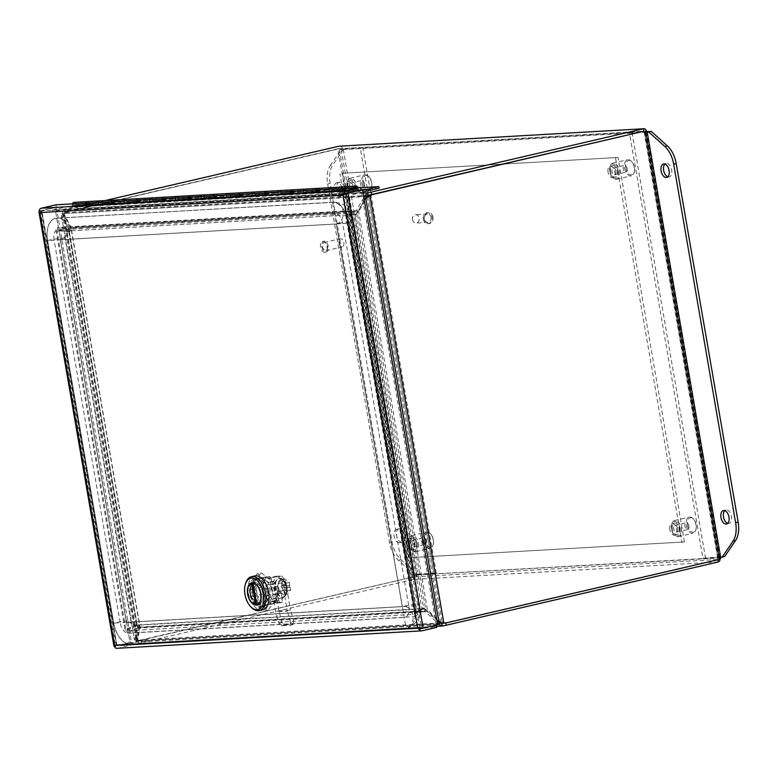 <?xml version="1.0" encoding="UTF-8"?>
<svg xmlns="http://www.w3.org/2000/svg" width="777" height="777" viewBox="0 0 777 777"><rect width="100%" height="100%" fill="white"/><g stroke="black" fill="none" stroke-linecap="round" stroke-linejoin="round"><path stroke-width="0.58" stroke-dasharray="3.88 2.91" d="M406.05 628.204L406.089 628.195A22.009 12.685 -103.1 0 0 407.333 628.02A22.009 12.685 -103.1 0 0 415.141 605.846L349.009 223.252A22.057 12.714 -103.1 0 0 332.449 202.331L56.634 218.143A22.057 12.714 -103.1 0 0 55.381 218.318A22.057 12.714 -103.1 0 0 47.562 240.54L113.646 623.144A22.057 12.714 -103.1 0 0 130.206 644.065L406.021 628.253A22.057 12.714 -103.1 0 0 407.274 628.078A22.057 12.714 -103.1 0 0 415.093 605.856A22.009 12.685 76.9 0 1 407.303 628.03A22.009 12.685 76.9 0 1 406.05 628.204L130.235 644.016A22.009 12.685 76.9 0 1 113.704 623.135L47.62 240.53A22.009 12.685 76.9 0 1 55.429 218.356A22.009 12.685 76.9 0 1 56.682 218.182L332.498 202.37A22.009 12.685 76.9 0 1 349.019 223.252L415.103 605.856A11.024 0.894 -9.8 0 0 419.551 604.351A11.024 0.894 -9.8 0 0 417.463 604.185A11.024 0.894 -9.8 0 0 402.282 606.594L126.466 622.406L60.373 239.802L336.198 223.99L402.282 606.594A11.024 8.965 -93.3 0 1 403.525 606.419A11.024 8.965 -93.3 0 1 413.034 616.142A11.024 8.965 -93.3 0 1 406.021 628.253M126.476 622.396L402.331 606.633L336.218 223.941L60.402 239.753L126.476 622.396L402.36 606.623L336.286 223.97L60.402 239.753L126.505 622.396L120.192 622.746L54.108 240.132L47.62 240.53A22.009 12.685 -103.1 0 1 55.468 218.347L55.429 218.356M332.449 202.331A11.024 8.965 -93.3 0 1 333.692 202.156A11.024 8.965 -93.3 0 1 343.211 211.878A11.024 8.965 -93.3 0 1 336.198 223.99A11.024 0.894 170.2 0 1 351.379 221.581A11.024 0.894 170.2 0 1 353.467 221.746A11.024 0.894 170.2 0 1 349.009 223.252L415.141 605.846L408.828 606.196A11.024 6.352 -103.1 0 1 404.293 617.394L128.477 633.206L130.235 644.016M130.206 644.065A11.024 8.965 86.7 0 0 137.218 631.954A11.024 8.965 86.7 0 0 127.7 622.231L408.828 606.196L342.744 223.591L349.058 223.242A22.009 12.685 -103.1 0 0 332.527 202.36L56.711 218.172A22.009 12.685 -103.1 0 0 55.468 218.347M113.704 623.135L47.659 240.52M126.505 622.445L128.477 633.206A11.024 6.352 -103.1 0 1 120.192 622.746L113.743 623.125A22.009 12.685 -103.1 0 0 130.264 644.007L406.089 628.195L402.36 606.623M336.256 223.98L342.744 223.591A11.024 6.352 -103.1 0 0 334.46 213.131L332.527 202.36M56.682 218.182L58.644 228.943L334.46 213.131L336.218 223.941M60.441 239.743L58.644 228.943A11.024 6.352 -103.1 0 0 54.108 240.132L60.383 239.792A11.024 8.965 86.7 0 0 67.395 227.69A11.024 8.965 86.7 0 0 57.877 217.968A11.024 8.965 86.7 0 0 56.634 218.143M365.928 197.756A12.393 7.158 95.3 0 1 365.53 198.485L358.178 211.004L354.244 214.52L344.823 213.52L57.372 230.002L69.464 230.866L70.435 230.788L71.222 227.457L64.899 215.715A12.393 7.158 95.3 0 1 64.093 213.83L64.2 212.713A12.393 1 170.2 0 1 67.094 211.966L339.287 148.689L644.036 131.206M137.422 637.81L135.111 638.276A12.393 4.293 78.5 0 1 134.674 639.753L136.985 639.277L137.626 640.287L136.169 640.374A12.393 10.082 86.7 0 0 138.219 640.51A12.393 10.082 86.7 0 0 139.607 640.306L413.257 576.952L141.074 640.229L413.257 576.952L414.801 575.417L413.257 576.952L413.685 579.428C415.724 578.758 416.763 577.272 416.802 574.951L411.791 577.029L337.82 148.776L343.259 149.203C342.443 146.999 340.977 145.998 338.859 146.222L339.287 148.689L341.258 149.67L339.277 148.698L67.094 211.975A12.393 10.082 86.7 0 0 63.899 213.452L63.675 214.85A12.393 4.293 78.5 0 1 64.627 216.385L71.329 228.933L139.87 625.776L137.422 637.81A12.393 4.293 78.5 0 1 136.985 639.277L137.626 640.287A12.393 10.082 86.7 0 0 139.675 640.423A12.393 10.082 86.7 0 0 141.064 640.229A12.393 1 -9.8 0 0 138.17 640.976L137.743 640.238A12.393 6.643 59.2 0 1 137.917 638.432L140.249 627.078L138.51 624.883L126.612 630.837L414.063 614.354L422.805 608.566L138.714 624.854L138.423 628.166L140.249 627.078L427.204 610.625L438.549 621.202A12.393 6.643 59.2 0 1 439.792 622.484M339.287 148.689L643.958 131.226L644.454 132.284L643.958 131.226L644.454 132.284L637.762 132.673M720.794 558.119L719.997 557.575L717.987 558.041L717.929 559.489L717.987 558.041L718.317 558.546L644.609 131.818M445.066 622.921A12.393 1 -9.8 0 0 445.745 622.765L717.929 559.489L445.745 622.756A12.393 10.082 -93.3 0 1 444.357 622.96M105.118 200.553L66.667 209.499L67.094 211.966L65.637 212.053A12.393 10.082 86.7 0 0 62.442 213.539L63.899 213.452L137.626 640.287M368.036 195.299L64.2 212.713L63.772 210.246A12.393 1 170.2 0 1 66.667 209.499M717.977 559.731L719.395 559.401M367.822 196.736L367.259 197.445L440.569 621.882L442.307 622.824L368.58 195.989M443.123 622.736L442.307 622.824M718.356 561.956L413.685 579.428L141.501 642.696A12.393 1 -9.8 0 0 138.597 643.443L137.743 640.238L135.917 641.326A12.393 6.643 59.2 0 1 136.092 639.52L138.423 628.166L425.388 611.713L436.723 622.29A12.393 6.643 59.2 0 1 437.315 622.872M136.975 639.656L63.675 214.85L61.364 215.326A12.393 4.293 78.5 0 1 62.315 216.861L64.627 216.385M337.82 148.776L65.637 212.053M439.015 622.309L440.569 621.882A12.393 9.509 74.6 0 1 438.82 620.532L427.476 609.955L422.552 608.041L414.413 613.48L345.474 214.335L354.671 215.054L358.683 211.635L366.025 199.106A12.393 9.509 74.6 0 1 367.259 197.445L365.705 197.873M363.082 193.084L63.772 210.246L62.043 213.646L366.501 196.494M646.377 131.196L646.454 131.818L647.086 131.391M363.859 197.611A12.393 7.158 95.3 0 1 363.481 198.29L356.138 210.82L358.178 211.004L71.222 227.457L69.172 227.263L62.859 215.53A12.393 7.158 95.3 0 1 62.043 213.646L363.646 196.358M57.372 230.002L57.479 227.496L69.571 228.36L69.464 230.866L70.435 230.788L69.998 228.535M353.554 212.082L69.571 228.36L69.172 227.263L356.138 210.82L353.768 212.063L354.244 214.52L353.448 214.588L353.554 212.082L344.93 211.014L57.479 227.496M364.258 199.903L356.08 214.976L353.856 215.103L356.08 214.976M422.552 608.041L423.96 607.973L425.922 610.382L427.476 609.955L358.683 211.635L357.129 212.063L425.922 610.382L436.936 620.648M427.204 610.625L425.388 611.713L422.688 611.101L422.319 608.614L427.204 610.625M437.519 624.038L135.917 641.326L138.597 643.443L442.434 626.029M436.451 626.408L138.597 643.443M637.732 132.673L341.258 149.67L343.259 149.203L416.802 574.951L719.997 557.575L720.192 558.925M135.111 638.276L137.393 626.204L68.852 229.361L62.315 216.861M139.753 626.447L137.442 626.922L136.577 624.446L138.083 624.349L139.753 626.447L70.95 228.127L70.202 231.361L57.022 230.876L125.961 630.021L138.083 624.349M70.95 228.127L68.638 228.593L137.442 626.922M61.364 215.326L134.499 640.083L61.364 215.326L62.442 213.539L136.169 640.374L134.674 639.753M719.997 557.575L646.454 131.818L644.454 132.284L717.987 558.041L416.802 574.951M138.889 627.369L138.423 628.166L138.52 627.476L127.545 633.1L414.986 616.617L414.063 614.354M138.86 627.36L422.494 611.198L421.561 608.935L137.587 625.213L138.52 627.476L422.494 611.198L414.986 616.617M68.687 231.459L136.286 624.659L137.179 624.698L69.24 231.42L68.677 231.391L70.202 231.361L68.687 231.459L68.638 228.593M344.823 213.52L344.93 211.014M423.96 607.973L421.785 608.381L353.856 215.103M414.413 613.48L416.346 613.286L423.718 608.187L355.788 214.899L345.474 214.335M416.346 613.286L347.397 214.141M126.612 630.837L127.545 633.1M57.022 230.876L56.129 230.837L125.068 629.982L136.577 624.446M68.677 231.391L56.129 230.837M125.068 629.982L125.961 630.021M431.07 217.414A4.186 3.409 -93.3 0 1 427.972 222.377A4.186 3.409 -93.3 0 1 424.397 218.968A4.186 3.409 -93.3 0 1 427.496 214.015A4.186 3.409 -93.3 0 1 431.07 217.414M412.48 219.648A4.186 3.409 86.7 0 0 416.054 223.057A4.186 3.409 86.7 0 0 419.143 218.104A4.186 3.409 86.7 0 0 415.569 214.695A4.186 3.409 86.7 0 0 412.48 219.648M433.012 217.123A5.517 4.487 -93.3 0 1 428.943 223.65A5.517 4.487 -93.3 0 1 424.242 219.163A5.517 4.487 -93.3 0 1 428.312 212.636A5.517 4.487 -93.3 0 1 433.012 217.123M423.348 219.211A5.517 4.487 86.7 0 0 428.049 223.698A5.517 4.487 86.7 0 0 432.119 217.171A5.517 4.487 86.7 0 0 427.418 212.694A5.517 4.487 86.7 0 0 423.348 219.211M356.75 186.004A8.265 4.769 76.9 0 1 353.817 194.337A8.265 4.769 76.9 0 1 349.99 192.745A8.265 4.769 76.9 0 1 347.134 186.558A8.265 4.769 76.9 0 1 347.338 181.332A8.265 4.769 76.9 0 1 350.068 178.224A8.265 4.769 76.9 0 1 356.75 186.004M361.878 183.129A8.265 4.769 -103.1 0 0 368.56 190.909A8.265 4.769 -103.1 0 0 371.289 187.801A8.265 4.769 -103.1 0 0 371.493 182.576A8.265 4.769 -103.1 0 0 368.638 176.379A8.265 4.769 -103.1 0 0 364.811 174.796A8.265 4.769 -103.1 0 0 361.878 183.129M355.536 186.198A7.391 4.254 76.9 0 1 354.215 192.89A7.391 4.254 76.9 0 1 349.495 192.22A7.391 4.254 76.9 0 1 346.95 186.684A7.391 4.254 76.9 0 1 347.125 182.022A7.391 4.254 76.9 0 1 351.505 179.526A7.391 4.254 76.9 0 1 355.536 186.198M363.092 182.935A7.391 4.254 -103.1 0 0 367.123 189.598A7.391 4.254 -103.1 0 0 371.503 187.111A7.391 4.254 -103.1 0 0 371.678 182.44A7.391 4.254 -103.1 0 0 369.124 176.903A7.391 4.254 -103.1 0 0 364.413 176.243A7.391 4.254 -103.1 0 0 363.092 182.935M364.471 183.712A3.448 1.981 -103.1 0 0 361.693 180.478A3.448 1.981 -103.1 0 0 360.47 183.945A3.448 1.981 -103.1 0 0 363.257 187.189A3.448 1.981 -103.1 0 0 364.471 183.712M353.244 186.325A3.448 1.981 -103.1 0 0 350.456 183.09A3.448 1.981 -103.1 0 0 349.242 186.558A3.448 1.981 -103.1 0 0 352.02 189.792A3.448 1.981 -103.1 0 0 353.244 186.325M667.851 176.787A6.896 3.972 -103.1 0 0 668.803 176.923A6.896 3.972 -103.1 0 0 669.201 176.865A6.896 3.972 -103.1 0 0 671.581 169.59A6.896 3.972 -103.1 0 0 666.472 163.384A6.896 3.972 -103.1 0 0 666.074 163.442A6.896 3.972 -103.1 0 0 664.898 164.102M727.709 523.348A6.896 3.972 -103.1 0 0 728.671 523.484A6.896 3.972 -103.1 0 0 729.059 523.426A6.896 3.972 -103.1 0 0 731.439 516.151A6.896 3.972 -103.1 0 0 726.33 509.945A6.896 3.972 -103.1 0 0 725.941 510.003A6.896 3.972 -103.1 0 0 724.756 510.664M720.638 557.206L702.913 558.226L629.487 133.12L647.212 132.109M702.913 558.226L724.669 556.536M647.134 131.672L629.487 133.12M632.012 132.537L705.448 557.633M396.979 529.263A6.896 3.972 -103.1 0 0 396.581 529.322A6.896 3.972 -103.1 0 0 394.201 536.606A6.896 3.972 -103.1 0 0 399.31 542.802A6.896 3.972 -103.1 0 0 399.708 542.744A6.896 3.972 -103.1 0 0 402.088 535.47A6.896 3.972 -103.1 0 0 396.979 529.263M399.504 528.681A6.896 3.972 -103.1 0 0 399.106 528.739A6.896 3.972 -103.1 0 0 396.726 536.013A6.896 3.972 -103.1 0 0 401.845 542.22A6.896 3.972 -103.1 0 0 402.233 542.161A6.896 3.972 -103.1 0 0 404.613 534.887A6.896 3.972 -103.1 0 0 399.504 528.681M337.111 182.702A6.896 3.972 -103.1 0 0 336.723 182.76A6.896 3.972 -103.1 0 0 334.343 190.035A6.896 3.972 -103.1 0 0 339.452 196.241A6.896 3.972 -103.1 0 0 339.84 196.183A6.896 3.972 -103.1 0 0 342.22 188.908A6.896 3.972 -103.1 0 0 337.111 182.702M339.636 182.119A6.896 3.972 -103.1 0 0 339.248 182.177A6.896 3.972 -103.1 0 0 336.868 189.452A6.896 3.972 -103.1 0 0 341.977 195.658A6.896 3.972 -103.1 0 0 342.366 195.6A6.896 3.972 -103.1 0 0 344.755 188.325A6.896 3.972 -103.1 0 0 339.636 182.119M330.225 165.656L341.113 149.65L360.334 148.553L433.76 573.649L414.539 574.757L398.387 560.304A22.057 12.714 76.9 0 1 389.568 542.608L327.632 184.003A22.057 12.714 76.9 0 1 330.225 165.656L332.75 165.074A22.057 12.714 -103.1 0 0 330.157 183.421L392.094 542.016A22.057 12.714 -103.1 0 0 400.922 559.712L417.064 574.164L414.539 574.757M360.334 148.553L341.113 149.65M343.638 149.067L332.75 165.074M417.064 574.164L436.295 573.067L433.76 573.649M436.295 573.067L362.869 147.96M345.318 187.228A5.847 3.37 76.9 0 1 347.387 181.332A5.847 3.37 76.9 0 1 352.107 186.83A5.847 3.37 76.9 0 1 350.038 192.725A5.847 3.37 76.9 0 1 345.318 187.228M347.843 186.635A5.847 3.37 76.9 0 1 349.912 180.75A5.847 3.37 76.9 0 1 354.633 186.247A5.847 3.37 76.9 0 1 352.564 192.133A5.847 3.37 76.9 0 1 347.843 186.635M608.061 172.164A5.847 3.37 76.9 0 1 610.13 166.278A5.847 3.37 76.9 0 1 614.85 171.775A5.847 3.37 76.9 0 1 612.781 177.661A5.847 3.37 76.9 0 1 608.061 172.164M610.586 171.571A5.847 3.37 76.9 0 1 612.655 165.686A5.847 3.37 76.9 0 1 617.375 171.183A5.847 3.37 76.9 0 1 615.306 177.069A5.847 3.37 76.9 0 1 610.586 171.571M407.051 544.619A5.847 3.37 76.9 0 1 409.12 538.733A5.847 3.37 76.9 0 1 413.84 544.23A5.847 3.37 76.9 0 1 411.771 550.116A5.847 3.37 76.9 0 1 407.051 544.619M409.576 544.026A5.847 3.37 76.9 0 1 411.645 538.14A5.847 3.37 76.9 0 1 416.365 543.638A5.847 3.37 76.9 0 1 414.296 549.524A5.847 3.37 76.9 0 1 409.576 544.026M669.793 529.555A5.847 3.37 76.9 0 1 671.862 523.669A5.847 3.37 76.9 0 1 676.582 529.166A5.847 3.37 76.9 0 1 674.514 535.052A5.847 3.37 76.9 0 1 669.793 529.555M672.319 528.962A5.847 3.37 76.9 0 1 674.387 523.076A5.847 3.37 76.9 0 1 679.108 528.574A5.847 3.37 76.9 0 1 677.039 534.469A5.847 3.37 76.9 0 1 672.319 528.962M684.459 541.938L618.055 157.478L342.492 173.271L408.906 557.74L684.459 541.938L408.906 557.74M342.492 173.271L618.055 157.478M615.53 158.061L681.934 542.531M406.371 558.323L339.967 173.863M73.407 204.73A0.991 0.806 86.7 0 0 74.98 204.361A0.991 0.806 86.7 0 0 73.407 204.73M356.876 187.568A0.991 0.806 -93.3 0 1 356.478 189.355A0.991 0.806 -93.3 0 1 355.866 187.626M343.337 186.907A2.205 1.797 -93.3 0 1 345.134 189.297L332.323 190.035A2.205 1.797 86.7 0 0 330.4 187.645A2.205 1.797 -93.3 0 1 330.905 192.016L342.725 191.511A2.535 2.059 -93.3 0 1 341.482 190.132L328.661 190.87A2.535 2.059 86.7 0 0 329.904 192.249M328.807 189.18A2.205 1.797 86.7 0 0 329.584 191.696L342.404 190.957A2.205 1.797 -93.3 0 1 341.627 188.442A2.205 1.797 86.7 0 0 341.559 189.219L354.37 188.49A2.205 1.797 -93.3 0 1 354.438 187.704M317.706 188.374A2.205 1.797 -93.3 0 1 319.502 190.763L306.692 191.501A2.205 1.797 86.7 0 0 304.769 189.112A2.205 1.797 -93.3 0 1 305.274 193.483L317.094 192.978A2.535 2.059 -93.3 0 1 315.841 191.608L303.03 192.337A2.535 2.059 86.7 0 0 304.273 193.716M303.176 190.647A2.205 1.797 86.7 0 0 303.953 193.162L316.773 192.424A2.205 1.797 -93.3 0 1 315.986 189.909A2.205 1.797 86.7 0 0 315.918 190.695L328.739 189.957A2.205 1.797 -93.3 0 1 330.4 187.645L330.283 187.655M292.065 189.85A2.205 1.797 -93.3 0 1 293.871 192.23L281.051 192.968A2.205 1.797 86.7 0 0 279.137 190.579M277.544 192.113A2.205 1.797 86.7 0 0 278.321 194.629L291.132 193.9A2.205 1.797 -93.3 0 1 290.355 191.375A2.205 1.797 86.7 0 0 290.287 192.162L303.108 191.424A2.205 1.797 -93.3 0 1 304.769 189.122L304.652 189.122M266.433 191.317A2.205 1.797 -93.3 0 1 268.24 193.706L255.419 194.435A2.205 1.797 86.7 0 0 253.506 192.055A2.205 1.797 -93.3 0 1 254.001 196.426L265.821 195.921A2.535 2.059 -93.3 0 1 264.578 194.541L251.758 195.28A2.535 2.059 86.7 0 0 253.011 196.659M251.903 193.58A2.205 1.797 86.7 0 0 252.69 196.105L265.501 195.367A2.205 1.797 -93.3 0 1 264.724 192.851A2.205 1.797 86.7 0 0 264.656 193.628L277.476 192.89A2.205 1.797 -93.3 0 1 281.041 192.531A2.205 1.797 -93.3 0 1 279.633 194.959L291.453 194.454A2.535 2.059 -93.3 0 1 290.209 193.075L277.399 193.813A2.535 2.059 86.7 0 0 278.642 195.182M240.802 192.783A2.205 1.797 -93.3 0 1 242.599 195.173L229.788 195.911A2.205 1.797 86.7 0 0 227.865 193.522A2.205 1.797 -93.3 0 1 228.37 197.892L240.19 197.387A2.535 2.059 -93.3 0 1 238.947 196.018L226.126 196.746A2.535 2.059 86.7 0 0 227.37 198.125M226.272 195.056A2.205 1.797 86.7 0 0 227.049 197.572L239.87 196.834A2.205 1.797 -93.3 0 1 239.093 194.318A2.205 1.797 86.7 0 0 239.025 195.095L251.835 194.367A2.205 1.797 -93.3 0 1 253.506 192.055L253.389 192.065M215.171 194.25A2.205 1.797 -93.3 0 1 216.968 196.639L204.157 197.377A2.205 1.797 86.7 0 0 202.234 194.988A2.205 1.797 -93.3 0 1 202.739 199.359L214.559 198.863A2.535 2.059 -93.3 0 1 213.306 197.484L200.495 198.213A2.535 2.059 86.7 0 0 201.738 199.592M200.641 196.523A2.205 1.797 86.7 0 0 201.418 199.038L214.238 198.3A2.205 1.797 -93.3 0 1 213.452 195.785M189.53 195.726A2.205 1.797 -93.3 0 1 191.336 198.116L178.516 198.844A2.205 1.797 86.7 0 0 176.602 196.464A2.205 1.797 -93.3 0 1 177.107 200.835L188.928 200.33A2.535 2.059 -93.3 0 1 187.675 198.951L174.864 199.689A2.535 2.059 86.7 0 0 176.107 201.068M175.01 197.989A2.205 1.797 86.7 0 0 175.787 200.505L188.597 199.776A2.205 1.797 -93.3 0 1 187.82 197.261A2.205 1.797 86.7 0 0 187.752 198.038L200.573 197.3A2.205 1.797 -93.3 0 1 202.234 194.998L202.117 194.998M163.898 197.193A2.205 1.797 -93.3 0 1 165.705 199.582L152.884 200.32A2.205 1.797 86.7 0 0 150.971 197.931A2.205 1.797 -93.3 0 1 151.466 202.302L163.287 201.797A2.535 2.059 -93.3 0 1 162.043 200.417L149.223 201.156A2.535 2.059 86.7 0 0 150.476 202.535M149.369 199.466A2.205 1.797 86.7 0 0 150.155 201.981L162.966 201.243A2.205 1.797 -93.3 0 1 162.189 198.727A2.205 1.797 86.7 0 0 162.121 199.504L174.942 198.776A2.205 1.797 -93.3 0 1 176.602 196.464L176.486 196.474M138.267 198.659A2.205 1.797 -93.3 0 1 140.074 201.049L127.253 201.787A2.205 1.797 86.7 0 0 125.34 199.398A2.205 1.797 -93.3 0 1 125.835 203.768L137.655 203.273A2.535 2.059 -93.3 0 1 136.412 201.894L123.592 202.622A2.535 2.059 86.7 0 0 124.835 204.001M123.737 200.932A2.205 1.797 86.7 0 0 124.514 203.448L137.335 202.71A2.205 1.797 -93.3 0 1 136.558 200.194A2.205 1.797 86.7 0 0 136.49 200.981L149.31 200.243A2.205 1.797 -93.3 0 1 150.971 197.931L150.855 197.941M112.636 200.136A2.205 1.797 -93.3 0 1 114.433 202.525L101.622 203.253A2.205 1.797 86.7 0 0 99.699 200.864A2.205 1.797 -93.3 0 1 100.204 205.245L112.024 204.739A2.535 2.059 -93.3 0 1 110.781 203.36L97.96 204.098A2.535 2.059 86.7 0 0 99.203 205.468M98.106 202.399A2.205 1.797 86.7 0 0 98.883 204.914L111.703 204.186A2.205 1.797 -93.3 0 1 110.926 201.661A2.205 1.797 86.7 0 0 110.858 202.447L123.669 201.709A2.205 1.797 -93.3 0 1 125.34 199.407L125.223 199.407M87.005 201.602A2.205 1.797 -93.3 0 1 88.801 203.992L75.991 204.72A2.205 1.797 86.7 0 0 74.068 202.341M72.475 203.865A2.205 1.797 86.7 0 0 73.252 206.391L86.072 205.652A2.205 1.797 -93.3 0 1 85.285 203.137A2.205 1.797 86.7 0 0 85.217 203.914L98.038 203.185A2.205 1.797 -93.3 0 1 99.699 200.874L99.582 200.884M379.137 188.228L97.164 204.4L79.303 208.547L362.898 192.006M360.664 187.655L96.882 202.778L97.164 204.4M361.266 192.385L356.662 190.744A2.428 1.972 -93.3 0 0 357.935 189.501L361.276 190.705L362.616 190.394M79.303 208.547L73.252 206.391M344.939 190.18L330.303 190.909L345.114 190.239A2.428 1.972 -93.3 0 1 343.852 191.472L356.662 190.744M343.852 191.472L342.404 190.957M319.308 191.647L304.662 192.375L319.483 191.705A2.428 1.972 -93.3 0 1 318.211 192.949L331.031 192.21L329.584 191.696M318.211 192.949L316.773 192.424M293.677 193.114L279.03 193.842L293.852 193.182A2.428 1.972 -93.3 0 1 292.579 194.415L305.4 193.677L303.953 193.162M292.579 194.415L291.132 193.9M268.036 194.59L253.399 195.318L268.22 194.648A2.428 1.972 -93.3 0 1 266.948 195.882L279.769 195.144L278.321 194.629M266.948 195.882L265.501 195.367M242.405 196.057L227.768 196.785L242.579 196.115A2.428 1.972 -93.3 0 1 241.317 197.348L254.128 196.62L252.69 196.105M241.317 197.348L239.87 196.834M216.773 197.523L202.127 198.252L216.948 197.591A2.428 1.972 -93.3 0 1 215.676 198.825L228.496 198.086L227.049 197.572M215.676 198.825L214.238 198.3M191.142 198.99L176.496 199.728L191.317 199.058A2.428 1.972 -93.3 0 1 190.044 200.291L202.865 199.553L201.418 199.038M190.044 200.291L188.597 199.776M165.501 200.466L150.864 201.194L165.686 200.524A2.428 1.972 -93.3 0 1 164.413 201.758L177.234 201.029L175.787 200.505M164.413 201.758L162.966 201.243M139.87 201.933L125.233 202.661L140.045 201.991A2.428 1.972 -93.3 0 1 138.782 203.234L151.593 202.496L150.155 201.981M138.782 203.234L137.335 202.71M114.238 203.399L99.602 204.128L114.413 203.467A2.428 1.972 -93.3 0 1 113.151 204.701L125.961 203.962L124.514 203.448M113.151 204.701L111.703 204.186M88.607 204.875L73.961 205.604L88.782 204.934A2.428 1.972 -93.3 0 1 87.51 206.167L100.33 205.429L98.883 204.914M87.51 206.167L86.072 205.652M75.787 205.604L75.961 205.672A2.428 1.972 -93.3 0 1 74.699 206.905L74.699 206.905A2.428 1.972 86.7 0 0 75.961 205.672L79.312 206.867L96.882 202.778M361.276 190.705L79.312 206.867M101.418 204.137L88.782 204.934M127.059 202.671L114.413 203.467M152.69 201.194L140.045 201.991M178.321 199.728L165.686 200.524M203.953 198.261L191.317 199.058M229.594 196.785L216.948 197.591M255.225 195.318L242.579 196.115M280.856 193.852L268.22 194.648M306.488 192.385L293.852 193.182M332.119 190.909L319.483 191.705M357.935 189.501L345.114 190.239M332.303 190.977A2.428 1.972 -93.3 0 1 331.031 192.21M306.662 192.443A2.428 1.972 -93.3 0 1 305.4 193.677M281.031 193.91A2.428 1.972 -93.3 0 1 279.769 195.144M255.4 195.386A2.428 1.972 -93.3 0 1 254.128 196.62M229.769 196.853A2.428 1.972 -93.3 0 1 228.496 198.086M204.137 198.32A2.428 1.972 -93.3 0 1 202.865 199.553M178.496 199.796A2.428 1.972 -93.3 0 1 177.234 201.029M152.865 201.262A2.428 1.972 -93.3 0 1 151.593 202.496M127.234 202.729A2.428 1.972 -93.3 0 1 125.961 203.962M101.602 204.196A2.428 1.972 -93.3 0 1 100.33 205.429M345.134 189.297L332.323 190.035M344.24 189.297A1.107 0.894 86.7 0 0 342.453 188.986A1.107 0.894 86.7 0 0 343.113 190.171M331.42 190.025A1.107 0.894 86.7 0 0 329.633 189.714A1.107 0.894 86.7 0 0 330.303 190.909M319.502 190.763L306.692 191.501M318.599 190.763A1.107 0.894 86.7 0 0 316.822 190.452A1.107 0.894 86.7 0 0 317.482 191.647M305.788 191.501A1.107 0.894 86.7 0 0 304.001 191.191A1.107 0.894 86.7 0 0 304.662 192.375M293.871 192.23L281.051 192.968M292.968 192.23A1.107 0.894 86.7 0 0 291.19 191.919A1.107 0.894 86.7 0 0 291.851 193.114M280.147 192.968A1.107 0.894 86.7 0 0 278.37 192.657A1.107 0.894 86.7 0 0 279.03 193.842M268.24 193.706L255.419 194.435M267.337 193.706A1.107 0.894 86.7 0 0 265.549 193.395A1.107 0.894 86.7 0 0 266.21 194.58M254.516 194.435A1.107 0.894 86.7 0 0 252.739 194.124A1.107 0.894 86.7 0 0 253.399 195.318M242.599 195.173L229.788 195.911M241.705 195.173A1.107 0.894 86.7 0 0 239.918 194.862A1.107 0.894 86.7 0 0 240.579 196.047M228.885 195.911A1.107 0.894 86.7 0 0 227.107 195.6A1.107 0.894 86.7 0 0 227.768 196.785M216.968 196.639L204.157 197.377M216.064 196.639A1.107 0.894 86.7 0 0 214.287 196.328A1.107 0.894 86.7 0 0 214.947 197.523M203.253 197.377A1.107 0.894 86.7 0 0 201.466 197.067A1.107 0.894 86.7 0 0 202.127 198.252M191.336 198.116L178.516 198.844M190.433 198.106A1.107 0.894 86.7 0 0 188.656 197.805A1.107 0.894 86.7 0 0 189.316 198.99M177.622 198.844A1.107 0.894 86.7 0 0 175.835 198.533A1.107 0.894 86.7 0 0 176.496 199.728M165.705 199.582L152.884 200.32M164.802 199.582A1.107 0.894 86.7 0 0 163.015 199.271A1.107 0.894 86.7 0 0 163.685 200.456M151.981 200.311A1.107 0.894 86.7 0 0 150.204 200.01A1.107 0.894 86.7 0 0 150.864 201.194M140.074 201.049L127.253 201.787M139.17 201.049A1.107 0.894 86.7 0 0 137.383 200.738A1.107 0.894 86.7 0 0 138.044 201.933M126.35 201.787A1.107 0.894 86.7 0 0 124.573 201.476A1.107 0.894 86.7 0 0 125.233 202.661M114.433 202.525L101.622 203.253M113.529 202.515A1.107 0.894 86.7 0 0 111.752 202.205A1.107 0.894 86.7 0 0 112.412 203.399M100.719 203.253A1.107 0.894 86.7 0 0 98.932 202.943A1.107 0.894 86.7 0 0 99.602 204.128M88.801 203.992L75.991 204.72M87.898 203.992A1.107 0.894 86.7 0 0 86.121 203.681A1.107 0.894 86.7 0 0 86.781 204.866M75.087 204.72A1.107 0.894 86.7 0 0 73.3 204.409A1.107 0.894 86.7 0 0 73.961 205.604M100.204 205.245L73.572 206.944L52.447 211.859L334.411 195.687L356.536 190.55L342.725 191.511M125.835 203.768L112.024 204.739M151.466 202.302L137.655 203.273M177.107 200.835L163.287 201.797M202.739 199.359L188.928 200.33M228.37 197.892L214.559 198.863M254.001 196.426L240.19 197.387M279.633 194.959L265.821 195.921M305.274 193.483L291.453 194.454M330.905 192.016L317.094 192.978M86.393 206.206A2.535 2.059 -93.3 0 1 85.14 204.827L72.329 205.565A2.535 2.059 86.7 0 0 73.572 206.944M87.383 205.973A2.205 1.797 86.7 0 0 86.888 201.612M113.015 204.506A2.205 1.797 86.7 0 0 112.519 200.136M138.656 203.04A2.205 1.797 86.7 0 0 138.151 198.669M164.287 201.564A2.205 1.797 86.7 0 0 163.782 197.203M189.918 200.097A2.205 1.797 86.7 0 0 189.423 195.726M213.461 195.785A2.205 1.797 86.7 0 0 213.393 196.571L226.204 195.833A2.205 1.797 -93.3 0 1 227.865 193.522L227.758 193.531M215.55 198.63A2.205 1.797 86.7 0 0 215.054 194.26M241.191 197.164A2.205 1.797 86.7 0 0 240.685 192.793M266.822 195.687A2.205 1.797 86.7 0 0 266.317 191.327M292.453 194.221A2.205 1.797 86.7 0 0 291.958 189.85M318.084 192.754A2.205 1.797 86.7 0 0 317.589 188.384M357.799 187.51A2.205 1.797 -93.3 0 1 356.536 190.55M343.725 191.278A2.205 1.797 86.7 0 0 343.22 186.917M334.411 195.687L334.139 194.085L354.565 189.335L356.352 189.462A1.107 0.894 86.7 0 0 356.536 187.393M355.477 187.645A1.107 0.894 86.7 0 0 355.283 188.549L354.37 188.49M52.447 211.859L52.166 210.246L334.139 194.085M52.166 210.246L72.329 205.565M341.482 190.132L354.565 189.335M315.841 191.608L328.661 190.87M290.209 193.075L303.03 192.337M264.578 194.541L277.399 193.813M238.947 196.018L251.758 195.28M213.306 197.484L226.126 196.746M187.675 198.951L200.495 198.213M162.043 200.417L174.864 199.689M136.412 201.894L149.223 201.156M110.781 203.36L123.592 202.622M85.14 204.827L97.96 204.098M98.232 204.03L100.019 204.157A1.107 0.894 86.7 0 0 99.767 201.971A1.107 0.894 86.7 0 0 98.941 203.244L98.038 203.185M85.217 203.914L98.941 203.244M85.412 204.769L87.199 204.895A1.107 0.894 86.7 0 0 86.946 202.71A1.107 0.894 86.7 0 0 86.13 203.982M123.864 202.564L125.651 202.69A1.107 0.894 86.7 0 0 125.398 200.505A1.107 0.894 86.7 0 0 124.582 201.777L123.669 201.709M110.858 202.447L124.582 201.777M111.043 203.302L112.83 203.419A1.107 0.894 86.7 0 0 112.578 201.243A1.107 0.894 86.7 0 0 111.762 202.506M149.495 201.097L151.282 201.224A1.107 0.894 86.7 0 0 151.029 199.038A1.107 0.894 86.7 0 0 150.214 200.311L149.31 200.243M136.49 200.981L150.214 200.311M136.684 201.826L138.461 201.952A1.107 0.894 86.7 0 0 138.219 199.767A1.107 0.894 86.7 0 0 137.393 201.039M175.136 199.621L176.913 199.747A1.107 0.894 86.7 0 0 176.67 197.562A1.107 0.894 86.7 0 0 175.845 198.834L174.942 198.776M162.121 199.504L175.845 198.834M162.315 200.359L164.102 200.485A1.107 0.894 86.7 0 0 163.85 198.3A1.107 0.894 86.7 0 0 163.034 199.572M200.767 198.154L202.554 198.281A1.107 0.894 86.7 0 0 202.302 196.095A1.107 0.894 86.7 0 0 201.476 197.368L200.573 197.3M187.752 198.038L201.476 197.368M187.947 198.893L189.734 199.019A1.107 0.894 86.7 0 0 189.481 196.834A1.107 0.894 86.7 0 0 188.665 198.106M226.398 196.688L228.185 196.814A1.107 0.894 86.7 0 0 227.933 194.629A1.107 0.894 86.7 0 0 227.117 195.901L226.204 195.833M213.393 196.571L227.117 195.901M213.578 197.416L215.365 197.543A1.107 0.894 86.7 0 0 215.112 195.357A1.107 0.894 86.7 0 0 214.297 196.63M252.03 195.212L253.817 195.338A1.107 0.894 86.7 0 0 253.564 193.162A1.107 0.894 86.7 0 0 252.748 194.425L251.835 194.367M239.025 195.095L252.748 194.425M239.219 195.95L240.996 196.076A1.107 0.894 86.7 0 0 240.753 193.891A1.107 0.894 86.7 0 0 239.928 195.163M277.661 193.745L279.448 193.871A1.107 0.894 86.7 0 0 279.196 191.686A1.107 0.894 86.7 0 0 278.38 192.958L277.476 192.89M264.656 193.628L278.38 192.958M264.85 194.483L266.637 194.609A1.107 0.894 86.7 0 0 266.385 192.424A1.107 0.894 86.7 0 0 265.559 193.696M303.302 192.278L305.079 192.405A1.107 0.894 86.7 0 0 304.837 190.219A1.107 0.894 86.7 0 0 304.011 191.492L303.108 191.424M290.287 192.162L304.011 191.492M290.481 193.007L292.269 193.133A1.107 0.894 86.7 0 0 292.016 190.957A1.107 0.894 86.7 0 0 291.2 192.22M328.933 190.812L330.72 190.928A1.107 0.894 86.7 0 0 330.468 188.753A1.107 0.894 86.7 0 0 329.642 190.015L328.739 189.957M315.918 190.695L329.642 190.015M316.113 191.54L317.9 191.666A1.107 0.894 86.7 0 0 317.647 189.481A1.107 0.894 86.7 0 0 316.831 190.754M341.559 189.219L355.283 188.549M341.754 190.074L343.531 190.2A1.107 0.894 86.7 0 0 343.288 188.015A1.107 0.894 86.7 0 0 342.463 189.287M356.352 189.462L343.531 190.2M330.72 190.928L317.9 191.666M305.079 192.405L292.269 193.133M279.448 193.871L266.637 194.609M253.817 195.338L240.996 196.076M228.185 196.814L215.365 197.543M202.554 198.281L189.734 199.019M176.913 199.747L164.102 200.485M151.282 201.224L138.461 201.952M125.651 202.69L112.83 203.419M100.019 204.157L87.199 204.895M327.496 246.445A4.186 2.418 76.9 0 1 326.01 250.67A4.186 2.418 76.9 0 1 322.63 246.727A4.186 2.418 76.9 0 1 324.116 242.502A4.186 2.418 76.9 0 1 327.496 246.445M338.957 242.929A4.186 2.418 -103.1 0 0 342.336 246.872A4.186 2.418 -103.1 0 0 343.822 242.647A4.186 2.418 -103.1 0 0 340.443 238.704A4.186 2.418 -103.1 0 0 338.957 242.929M327.039 246.688A5.517 3.176 76.9 0 1 325.087 252.243A5.517 3.176 76.9 0 1 320.629 247.057A5.517 3.176 76.9 0 1 322.591 241.501A5.517 3.176 76.9 0 1 327.039 246.688M321.863 246.765A5.517 3.176 -103.1 0 0 326.311 251.952A5.517 3.176 -103.1 0 0 328.273 246.396A5.517 3.176 -103.1 0 0 323.815 241.21A5.517 3.176 -103.1 0 0 321.863 246.765M256.148 578.214L260.023 577.991L268.483 588.684L269.609 595.231L264.976 606.672L261.101 606.895L252.642 596.202L251.515 589.656L256.148 578.214L254.147 578.68L249.514 590.122L251.515 589.656M268.483 588.684L266.482 589.151L258.022 578.457L260.023 577.991M258.022 578.457L254.147 578.68M249.514 590.122L250.641 596.668L252.642 596.202M250.641 596.668L259.1 607.361L261.101 606.895M259.1 607.361L264.976 606.672M262.976 607.138L267.609 595.697L269.609 595.231M267.609 595.697L266.482 589.151M39.355 211.15L41.822 210.664L41.764 212.111L41.832 210.664L41.773 212.111L39.773 212.577L41.773 212.111L116.851 645.794L421.513 628.331L419.687 627.33L421.658 628.311L436.198 624.931L361.043 189.821L56.362 207.284L55.934 204.817M420.406 628.748L421.668 628.302L417.696 627.806L419.687 627.33L344.969 194.736L342.978 195.192M421.658 628.311L436.198 624.931L131.517 642.394L116.987 645.774L116.492 644.716L116.987 645.765L421.658 628.311L346.513 193.201L40.666 210.926C41.443 211.936 41.142 212.48 39.763 212.568L344.969 194.736L346.513 193.201L344.959 194.726M419.687 627.33L114.491 645.182C115.802 644.696 116.239 644.988 115.822 646.046L114.928 647.503M116.987 648.309A3.798 3.089 86.7 0 0 117.414 648.241L131.944 644.861L56.362 207.294L41.832 210.664L56.362 207.284M56.362 207.294L54.905 207.372L130.06 642.472L131.517 642.394L115.822 646.037L116.987 645.774L41.832 210.674M39.336 211.023L54.905 207.372M130.06 642.472L114.005 646.338M39.355 209.994L40.666 210.926M436.237 625.174L437.655 624.844M417.696 627.816L420.104 628.787M131.944 644.861L436.625 627.398M114.51 646.26L115.822 646.037C116.239 644.968 115.792 644.687 114.481 645.182M345.347 193.463L342.968 195.182L345.347 193.473M39.763 212.577C41.142 212.49 41.443 211.946 40.666 210.936M619.492 170.94A8.265 4.769 76.9 0 1 616.559 179.273A8.265 4.769 76.9 0 1 612.732 177.69A8.265 4.769 76.9 0 1 609.877 171.494A8.265 4.769 76.9 0 1 610.081 166.268A8.265 4.769 76.9 0 1 612.81 163.16A8.265 4.769 76.9 0 1 619.492 170.94M624.621 168.065A8.265 4.769 -103.1 0 0 631.303 175.845A8.265 4.769 -103.1 0 0 634.032 172.737A8.265 4.769 -103.1 0 0 634.236 167.511A8.265 4.769 -103.1 0 0 631.38 161.315A8.265 4.769 -103.1 0 0 627.554 159.732A8.265 4.769 -103.1 0 0 624.621 168.065M618.278 171.134A7.391 4.254 76.9 0 1 616.957 177.826A7.391 4.254 76.9 0 1 612.237 177.156A7.391 4.254 76.9 0 1 609.692 171.63A7.391 4.254 76.9 0 1 609.867 166.958A7.391 4.254 76.9 0 1 614.248 164.462A7.391 4.254 76.9 0 1 618.278 171.134M625.835 167.871A7.391 4.254 -103.1 0 0 629.865 174.543A7.391 4.254 -103.1 0 0 634.246 172.047A7.391 4.254 -103.1 0 0 634.421 167.376A7.391 4.254 -103.1 0 0 631.876 161.849A7.391 4.254 -103.1 0 0 627.156 161.179A7.391 4.254 -103.1 0 0 625.835 167.871M627.214 168.658A3.448 1.981 -103.1 0 0 624.436 165.414A3.448 1.981 -103.1 0 0 623.212 168.881A3.448 1.981 -103.1 0 0 626 172.125A3.448 1.981 -103.1 0 0 627.214 168.658M615.986 171.261A3.448 1.981 -103.1 0 0 613.199 168.026A3.448 1.981 -103.1 0 0 611.985 171.494A3.448 1.981 -103.1 0 0 614.762 174.738A3.448 1.981 -103.1 0 0 615.986 171.261M418.482 543.395A8.265 4.769 76.9 0 1 415.549 551.728A8.265 4.769 76.9 0 1 411.723 550.145A8.265 4.769 76.9 0 1 408.867 543.949A8.265 4.769 76.9 0 1 409.071 538.723A8.265 4.769 76.9 0 1 411.8 535.615A8.265 4.769 76.9 0 1 418.482 543.395M423.611 540.52A8.265 4.769 -103.1 0 0 430.293 548.3A8.265 4.769 -103.1 0 0 433.022 545.192A8.265 4.769 -103.1 0 0 433.226 539.966A8.265 4.769 -103.1 0 0 430.371 533.77A8.265 4.769 -103.1 0 0 426.544 532.187A8.265 4.769 -103.1 0 0 423.611 540.52M417.268 543.589A7.391 4.254 76.9 0 1 415.948 550.281A7.391 4.254 76.9 0 1 411.227 549.611A7.391 4.254 76.9 0 1 408.683 544.085A7.391 4.254 76.9 0 1 408.857 539.413A7.391 4.254 76.9 0 1 413.238 536.917A7.391 4.254 76.9 0 1 417.268 543.589M424.825 540.326A7.391 4.254 -103.1 0 0 428.855 546.989A7.391 4.254 -103.1 0 0 433.236 544.502A7.391 4.254 -103.1 0 0 433.411 539.83A7.391 4.254 -103.1 0 0 430.856 534.304A7.391 4.254 -103.1 0 0 426.146 533.634A7.391 4.254 -103.1 0 0 424.825 540.326M426.204 541.103A3.448 1.981 -103.1 0 0 423.426 537.869A3.448 1.981 -103.1 0 0 422.202 541.336A3.448 1.981 -103.1 0 0 424.99 544.58A3.448 1.981 -103.1 0 0 426.204 541.103M414.976 543.715A3.448 1.981 -103.1 0 0 412.189 540.481A3.448 1.981 -103.1 0 0 410.965 543.949A3.448 1.981 -103.1 0 0 413.752 547.193A3.448 1.981 -103.1 0 0 414.976 543.715M681.225 528.331A8.265 4.769 76.9 0 1 678.292 536.664A8.265 4.769 76.9 0 1 674.465 535.081A8.265 4.769 76.9 0 1 671.61 528.884A8.265 4.769 76.9 0 1 671.814 523.659A8.265 4.769 76.9 0 1 674.543 520.551A8.265 4.769 76.9 0 1 681.225 528.331M686.353 525.456A8.265 4.769 -103.1 0 0 693.035 533.236A8.265 4.769 -103.1 0 0 695.765 530.128A8.265 4.769 -103.1 0 0 695.969 524.902A8.265 4.769 -103.1 0 0 693.113 518.715A8.265 4.769 -103.1 0 0 689.286 517.123A8.265 4.769 -103.1 0 0 686.353 525.456M680.011 528.525A7.391 4.254 76.9 0 1 678.69 535.217A7.391 4.254 76.9 0 1 673.97 534.557A7.391 4.254 76.9 0 1 671.425 529.02A7.391 4.254 76.9 0 1 671.6 524.349A7.391 4.254 76.9 0 1 675.98 521.862A7.391 4.254 76.9 0 1 680.011 528.525M687.567 525.262A7.391 4.254 -103.1 0 0 691.598 531.934A7.391 4.254 -103.1 0 0 695.978 529.438A7.391 4.254 -103.1 0 0 696.153 524.776A7.391 4.254 -103.1 0 0 693.608 519.24A7.391 4.254 -103.1 0 0 688.888 518.57A7.391 4.254 -103.1 0 0 687.567 525.262M688.946 526.048A3.448 1.981 -103.1 0 0 686.169 522.804A3.448 1.981 -103.1 0 0 684.945 526.272A3.448 1.981 -103.1 0 0 687.732 529.516A3.448 1.981 -103.1 0 0 688.946 526.048M677.719 528.661A3.448 1.981 -103.1 0 0 674.931 525.417A3.448 1.981 -103.1 0 0 673.717 528.884A3.448 1.981 -103.1 0 0 676.495 532.128A3.448 1.981 -103.1 0 0 677.719 528.661M281.274 579.749L281.177 579.759A7.721 4.448 -103.1 0 0 278.011 583.692L277.991 583.838A7.721 4.448 -103.1 0 0 279.273 591.278L279.341 591.414A7.721 4.448 -103.1 0 0 283.799 594.92L283.896 594.91A7.721 4.448 -103.1 0 0 287.063 590.976L287.092 590.831A7.721 4.448 -103.1 0 0 287.14 590.423A7.721 4.448 -103.1 0 0 285.8 583.391L285.732 583.245A7.721 4.448 -103.1 0 0 285.314 582.527A7.721 4.448 -103.1 0 0 281.274 579.749L285.732 583.245M282.925 597.047A9.596 5.526 -103.1 0 0 283.469 596.969A9.596 5.526 -103.1 0 0 287.024 591.462A9.596 5.526 -103.1 0 0 284.751 581.652A9.596 5.526 -103.1 0 0 279.671 578.195A9.596 5.526 -103.1 0 0 279.128 578.273A9.596 5.526 -103.1 0 0 275.816 588.403A9.596 5.526 -103.1 0 0 282.925 597.047M263.432 590.578A11.801 6.799 76.9 0 1 267.618 578.69A11.801 6.799 76.9 0 1 277.146 589.792A11.801 6.799 76.9 0 1 272.96 601.67A11.801 6.799 76.9 0 1 263.432 590.578M284.372 588.111A11.801 6.799 -103.1 0 0 282.274 582.031A11.801 6.799 -103.1 0 0 275.514 576.913A11.801 6.799 -103.1 0 0 274.844 577.01A11.801 6.799 -103.1 0 0 270.639 582.701A11.801 6.799 -103.1 0 0 270.454 584.022L267.152 584.79A11.801 6.799 -103.1 0 0 267.366 589.656A11.801 6.799 -103.1 0 0 273.368 600.077A11.801 6.799 -103.1 0 0 276.894 600.757A11.801 6.799 -103.1 0 0 278.749 599.766L278.555 598.64L273.174 598.95L273.698 601.981A1.321 1.078 86.7 0 0 274.971 603.039L280.361 602.729A1.321 1.078 -93.3 0 1 279.079 601.68L278.749 599.766A11.801 6.799 76.9 0 0 278.894 599.64L282.197 598.873A11.801 6.799 -103.1 0 0 284.392 594.298A11.801 6.799 -103.1 0 0 284.372 588.111M278.36 589.714A13.889 8.013 76.9 0 1 278.69 593.239L272.902 594.59L268.852 604.593A13.889 8.013 76.9 0 1 267.638 605.06A13.889 8.013 76.9 0 1 264.695 604.836L257.294 595.483A13.889 8.013 76.9 0 1 256.089 588.461L260.14 578.457A13.889 8.013 76.9 0 1 261.344 578.001A13.889 8.013 76.9 0 1 264.297 578.224L271.688 587.567L277.486 586.227A13.889 8.013 76.9 0 1 278.36 589.714M271.688 587.567A13.889 8.013 76.9 0 1 272.572 591.064A13.889 8.013 76.9 0 1 272.902 594.59M267.152 584.79L271.94 584.518A5.517 3.176 -103.1 0 0 271.018 589.452A5.517 3.176 -103.1 0 0 275.466 594.638A5.517 3.176 -103.1 0 0 277.496 591.55L278.894 599.64M271.94 584.518L275.233 583.75A5.517 3.176 -103.1 0 0 274.31 588.684A5.517 3.176 -103.1 0 0 278.768 593.871A5.517 3.176 -103.1 0 0 280.798 590.782L277.496 591.55M268.968 595.503A13.889 8.013 -103.1 0 0 268.638 591.977A13.889 8.013 -103.1 0 0 267.754 588.48L260.363 579.137A13.889 8.013 -103.1 0 0 257.42 578.914A13.889 8.013 -103.1 0 0 256.206 579.38L252.156 589.384A13.889 8.013 -103.1 0 0 253.37 596.396L260.761 605.749A13.889 8.013 -103.1 0 0 263.704 605.973A13.889 8.013 -103.1 0 0 264.918 605.506L268.968 595.503L266.967 595.969L262.917 605.973L264.918 605.506M260.363 579.137L258.362 579.603L265.753 588.947A13.889 8.013 76.9 0 1 266.637 592.443A13.889 8.013 76.9 0 1 266.967 595.969M254.623 575.98A17.376 10.014 -103.1 0 0 248.465 593.482A17.376 10.014 -103.1 0 0 262.5 609.838M251.233 607.255A17.376 10.014 76.9 0 1 245.231 594.24A17.376 10.014 76.9 0 1 245.658 583.265M252.146 583.168A11.383 6.556 -103.1 0 0 249.776 593.793A11.383 6.556 -103.1 0 0 257.1 604.477M257.877 604.593A11.383 6.556 -103.1 0 0 258.964 604.496A11.383 6.556 -103.1 0 0 262.995 593.036A11.383 6.556 -103.1 0 0 253.807 582.332A11.383 6.556 -103.1 0 0 252.787 582.721M258.751 604.088A10.936 6.303 -103.1 0 0 258.858 604.069A10.936 6.303 -103.1 0 0 262.743 593.045A10.936 6.303 -103.1 0 0 255.05 582.672L258.858 604.069M279.157 578.321A9.596 5.526 76.9 0 1 286.266 586.956A9.596 5.526 76.9 0 1 282.954 597.086A9.596 5.526 76.9 0 1 282.41 597.163A9.596 5.526 76.9 0 1 275.291 588.529A9.596 5.526 76.9 0 1 278.613 578.399A9.596 5.526 76.9 0 1 279.157 578.321M289.403 587.325L286.004 587.519L286.567 590.763L287.276 590.607L286.713 587.354L290.103 587.159L289.403 587.325L289.102 585.586L289.811 585.431L286.412 585.625L285.849 582.371L284.829 582.429L285.382 585.683L284.683 585.839L284.12 582.595L284.829 582.429M286.004 587.519L286.713 587.354M286.567 590.763L287.276 590.607M285.547 590.821L284.984 587.577L285.683 587.412L286.247 590.666M284.12 582.595L285.849 582.371M285.149 582.536L285.713 585.78L286.412 585.625M285.382 585.683L281.284 586.033L284.683 585.839M284.984 587.577L281.585 587.771L285.683 587.412M281.284 586.033L281.585 587.771M285.713 585.78L289.102 585.586M290.103 587.159L290.617 590.102L287.364 594.143L282.799 590.559L282.294 587.606M281.993 585.877L281.478 582.925L284.732 578.884L289.297 582.478L289.811 585.431M289.297 582.478L285.761 583.304M285.8 583.391L287.092 590.831M287.072 590.928L290.617 590.102M284.732 578.884L281.187 579.71M278.011 583.692L281.177 579.759M281.478 582.925L277.943 583.75M282.799 590.559L279.254 591.375M279.273 591.278L277.991 583.838M283.799 594.92L279.341 591.414M287.364 594.143L283.828 594.968M287.063 590.976L283.896 594.91M278.69 593.239L274.64 603.243A13.889 8.013 76.9 0 1 273.436 603.71A13.889 8.013 76.9 0 1 270.483 603.486L263.092 594.133A13.889 8.013 76.9 0 1 261.878 587.121L265.928 577.117A13.889 8.013 76.9 0 1 267.142 576.651A13.889 8.013 76.9 0 1 270.085 576.874L277.486 586.227M282.197 598.873L280.798 590.782M275.233 583.75L270.454 584.022M270.862 584.003L270.561 582.226L272.649 577.078L278.389 576.748L282.197 581.555L287.325 611.237L275.68 611.897L270.862 584.003M277.224 602.515L282.605 602.204L281.857 597.872L276.476 598.183L277.224 602.515L274.971 603.039M270.085 576.874L264.297 578.224M265.928 577.117L260.14 578.457M261.878 587.121L256.089 588.461M263.092 594.133L257.294 595.483M270.483 603.486L264.695 604.836M274.64 603.243L268.852 604.593M273.174 598.95L276.476 598.183M281.857 597.872L278.555 598.64M282.605 602.204L280.361 602.729M272.649 577.078L275.913 576.32L273.825 581.468L278.904 610.877L282.236 622.464L284.499 624.902L293.055 624.407L293.871 621.794L290.627 622.736L289.811 625.349L281.255 625.835L278.992 623.407L275.68 611.897M290.006 625.31L293.25 624.378L290.006 625.31M290.627 622.736L287.325 611.237M261.257 572.766L272.484 581.594L275.728 600.359L267.735 610.285L256.497 601.456L253.263 582.701L261.257 572.766L257.323 573.679L268.551 582.507L271.795 601.272L275.728 600.359M272.484 581.594L268.551 582.507M253.263 582.701L249.33 583.614L257.323 573.679M256.497 601.456L252.574 602.369L249.33 583.614M267.735 610.285L263.801 611.198L252.574 602.369M271.795 601.272L263.801 611.198M265.753 588.947L267.754 588.48M262.917 605.973A13.889 8.013 76.9 0 1 261.703 606.439A13.889 8.013 76.9 0 1 258.76 606.215L260.761 605.749M258.76 606.215L251.369 596.862L253.37 596.396M251.369 596.862A13.889 8.013 76.9 0 1 250.155 589.84L252.156 589.384M250.155 589.84L254.205 579.836L256.206 579.38M254.205 579.836A13.889 8.013 76.9 0 1 255.419 579.38A13.889 8.013 76.9 0 1 258.362 579.603M254.021 582.731A10.936 6.303 -103.1 0 0 253.904 582.76A10.936 6.303 -103.1 0 0 250.048 593.881A10.936 6.303 -103.1 0 0 257.721 604.147L253.904 582.76M255.05 582.672L253.914 582.935M257.721 604.147L256.614 604.409M275.913 576.32L281.653 575.99L278.389 576.748M273.825 581.468L270.561 582.226M278.904 610.877L290.54 610.207L293.871 621.794M281.653 575.99L285.46 580.798L290.54 610.207M285.46 580.798L282.197 581.555M47.562 240.54A11.024 0.894 170.2 0 1 58.819 238.529A11.024 0.894 170.2 0 1 64.831 238.296A11.024 0.894 170.2 0 1 60.373 239.802C64.238 237.597 65.705 236.47 64.792 236.412L130.924 620.901A11.024 0.894 -9.8 0 0 124.912 621.134A11.024 0.894 -9.8 0 0 113.646 623.144M127.7 622.231A11.024 8.965 86.7 0 0 126.466 622.406A11.024 0.894 -9.8 0 0 130.924 620.901L131.915 623.504L127.7 622.231M341.258 149.67L414.801 575.417M643.958 131.226L717.929 559.489L413.257 576.952L339.277 148.698M138.17 640.976L441.608 623.581M447.212 622.678L445.765 622.882M440.151 622.901L137.743 640.238M139.607 640.306L141.064 640.229L141.501 642.696M136.985 639.277L63.675 214.85M646.454 131.818L343.259 149.203M64.899 215.715L62.859 215.53M353.448 214.588L69.464 230.866M363.986 198.339L363.481 198.29M437.266 620.959L438.82 620.532M366.025 199.106L364.471 199.534M437.956 621.551L438.549 621.202M137.917 638.432L136.092 639.52M330.157 183.421L327.632 184.003M392.094 542.016L389.568 542.608M400.922 559.712L398.387 560.304M117.414 648.241L422.086 630.778M40.365 210.752L115.52 645.852M273.698 601.981L279.079 601.68M284.499 624.902L281.255 625.835M282.236 622.464L278.992 623.407M407.274 628.078C417.016 624.543 421.105 616.627 419.551 604.351L353.467 221.746L348.863 210.324L346.668 207.644C343.92 205.847 344.706 203.312 333.692 202.156L55.381 218.318M441.812 623.581L138.092 640.996M138.219 640.51L139.675 640.423M353.788 214.598L69.881 230.866M357.022 213.015L356.604 213.5M424.786 608.964L424.242 608.653M415.229 575.582L414.034 576.184M353.642 212.082L69.736 228.36M427.972 222.377L416.054 223.057M428.943 223.65L428.049 223.698M427.496 214.015L415.569 214.695M428.312 212.636L427.418 212.694M353.817 194.337L368.56 190.909M349.495 192.22L349.99 192.745M371.503 187.111L371.289 187.801M350.456 183.09L361.693 180.478M350.068 178.224L364.811 174.796M347.125 182.022L347.338 181.332M369.124 176.903L368.638 176.379M352.02 189.792L363.257 187.189M669.201 176.865L666.666 177.447M729.059 523.426L726.534 524.019M666.074 163.442L663.548 164.025M725.941 510.003L723.406 510.586M399.106 528.739L396.581 529.322M339.248 182.177L336.723 182.76M402.233 542.161L399.708 542.744M342.366 195.6L339.84 196.183M349.912 180.75L347.387 181.332M612.655 165.686L610.13 166.278M411.645 538.14L409.12 538.733M674.387 523.076L671.862 523.669M352.564 192.133L350.038 192.725M615.306 177.069L612.781 177.661M414.296 549.524L411.771 550.116M677.039 534.469L674.514 535.052M74.252 205.536L356.478 189.355M74.136 203.555L355.72 187.412M74.136 203.448L356.099 187.276M326.01 250.67L342.336 246.872M325.087 252.243L326.311 251.952M324.116 242.502L340.443 238.704M322.591 241.501L323.815 241.21M116.375 645.415L41.404 211.383M616.559 179.273L631.303 175.845M612.237 177.156L612.732 177.69M634.246 172.047L634.032 172.737M613.199 168.026L624.436 165.414M612.81 163.16L627.554 159.732M609.867 166.958L610.081 166.268M631.876 161.849L631.38 161.315M614.762 174.738L626 172.125M415.549 551.728L430.293 548.3M411.227 549.611L411.723 550.145M433.236 544.502L433.022 545.192M412.189 540.481L423.426 537.869M411.8 535.615L426.544 532.187M408.857 539.413L409.071 538.723M430.856 534.304L430.371 533.77M413.752 547.193L424.99 544.58M678.292 536.664L693.035 533.236M673.97 534.557L674.465 535.081M695.978 529.438L695.765 530.128M674.931 525.417L686.169 522.804M674.543 520.551L689.286 517.123M671.6 524.349L671.814 523.659M693.608 519.24L693.113 518.715M676.495 532.128L687.732 529.516M285.314 582.527L284.751 581.652M287.14 590.423L287.024 591.462M267.618 578.69L274.844 577.01M275.466 594.638L278.768 593.871M258.964 604.496L256.857 604.982M283.469 596.969L282.954 597.086M272.96 601.67L276.894 600.757M267.142 576.651L261.344 578.001M273.436 603.71L267.638 605.06M280.206 602.748L274.825 603.059M263.704 605.973L261.703 606.439M257.42 578.914L255.419 579.38M253.807 582.332L251.699 582.818M279.128 578.273L278.613 578.399"/><path stroke-width="1.17" d="M644.036 131.206L371.775 194.503A12.393 1 170.2 0 1 368.036 195.299L366.501 196.494A12.393 7.158 95.3 0 1 365.928 197.756M643.531 128.759L338.859 146.222L643.531 128.759C645.153 128.564 646.134 129.584 646.454 131.818C647.542 131.371 647.192 131.148 645.425 131.148L719.395 559.401L447.212 622.678A12.393 10.082 -93.3 0 1 445.813 622.872L444.357 622.96A12.393 10.082 -93.3 0 1 442.307 622.824L443.774 622.736L370.046 195.901L368.58 195.989A12.393 10.082 -93.3 0 1 371.775 194.503L643.958 131.226L643.531 128.759L371.348 192.036A12.393 1 170.2 0 1 367.608 192.822L368.036 195.299M439.792 622.484A12.393 6.643 59.2 0 1 440.151 622.901L442.006 623.562A12.393 1 -9.8 0 0 445.066 622.921M338.859 146.222L105.118 200.553M643.958 131.226L373.232 194.425L371.775 194.503L371.348 192.036M364.258 199.903L364.471 199.534A12.393 9.509 74.6 0 1 365.705 197.873L370.046 195.901A12.393 10.082 -93.3 0 1 373.232 194.425M368.58 195.989L367.259 197.445M445.813 622.872A12.393 10.082 -93.3 0 1 443.774 622.736L439.015 622.309A12.393 9.509 74.6 0 1 437.266 620.959L436.936 620.648M441.812 623.581L442.434 626.029A12.393 1 -9.8 0 0 446.173 625.232L445.765 622.882M720.192 558.925L719.638 560.984L718.356 561.956L446.173 625.232M718.356 561.956L717.977 559.731M366.501 196.494L364.462 196.309L367.608 192.822L363.082 193.084M363.646 196.358L364.462 196.309A12.393 7.158 95.3 0 1 363.859 197.611M443.123 622.736L443.774 622.736M719.395 559.401C721.027 558.566 721.221 557.954 719.997 557.575M437.315 622.872A12.393 6.643 59.2 0 1 438.335 623.989L440.151 622.901M437.519 624.038L442.434 626.029L436.451 626.408M666.277 177.506A6.896 3.972 -103.1 0 0 666.666 177.447A6.896 3.972 -103.1 0 0 669.055 170.173A6.896 3.972 -103.1 0 0 663.937 163.966A6.896 3.972 -103.1 0 0 663.548 164.025A6.896 3.972 -103.1 0 0 661.169 171.299A6.896 3.972 -103.1 0 0 666.277 177.506M726.136 524.067A6.896 3.972 -103.1 0 0 726.534 524.019A6.896 3.972 -103.1 0 0 728.913 516.734A6.896 3.972 -103.1 0 0 723.805 510.528A6.896 3.972 -103.1 0 0 723.406 510.586A6.896 3.972 -103.1 0 0 721.027 517.87A6.896 3.972 -103.1 0 0 726.136 524.067M647.212 132.109L648.717 132.022L664.859 146.474A22.057 12.714 76.9 0 1 673.678 164.17L735.625 522.766A22.057 12.714 76.9 0 1 733.032 541.113L722.144 557.119L720.638 557.206M648.717 132.022L651.243 131.43L667.385 145.891A22.057 12.714 -103.1 0 1 676.213 163.578L738.15 522.183A22.057 12.714 -103.1 0 1 735.557 540.53L724.669 556.536L722.144 557.119M651.243 131.43L647.134 131.672M664.898 164.102A6.896 3.972 -103.1 0 0 663.762 171.047A6.896 3.972 -103.1 0 0 667.851 176.787M724.756 510.664A6.896 3.972 -103.1 0 0 723.63 517.608A6.896 3.972 -103.1 0 0 727.709 523.348M355.866 187.626A0.991 0.806 -93.3 0 1 356.876 187.568M343.337 186.907A2.205 1.797 -93.3 0 0 343.22 186.907A2.205 1.797 86.7 0 0 341.627 188.442A2.205 1.797 -93.3 0 1 343.22 186.907L330.4 187.645A2.205 1.797 86.7 0 0 328.807 189.18M317.706 188.374A2.205 1.797 -93.3 0 0 317.589 188.374A2.205 1.797 86.7 0 0 315.996 189.909A2.205 1.797 -93.3 0 1 317.589 188.374L304.769 189.112A2.205 1.797 86.7 0 0 303.176 190.647M292.065 189.85A2.205 1.797 -93.3 0 0 291.948 189.85A2.205 1.797 86.7 0 0 290.355 191.375A2.205 1.797 -93.3 0 1 291.948 189.85L279.137 190.579A2.205 1.797 86.7 0 0 277.544 192.113M266.433 191.317A2.205 1.797 -93.3 0 0 266.317 191.317A2.205 1.797 86.7 0 0 264.724 192.851A2.205 1.797 -93.3 0 1 266.317 191.317L253.506 192.055A2.205 1.797 86.7 0 0 251.903 193.58M240.802 192.783A2.205 1.797 -93.3 0 0 240.685 192.783A2.205 1.797 86.7 0 0 239.093 194.318A2.205 1.797 -93.3 0 1 240.685 192.783L227.865 193.522A2.205 1.797 86.7 0 0 226.272 195.056M213.452 195.785A2.205 1.797 -93.3 0 1 215.054 194.26L202.234 194.988A2.205 1.797 86.7 0 0 200.641 196.523M213.461 195.785A2.205 1.797 86.7 0 1 215.054 194.26A2.205 1.797 -93.3 0 1 215.171 194.25M189.53 195.726A2.205 1.797 -93.3 0 0 189.423 195.726A2.205 1.797 86.7 0 0 187.82 197.261A2.205 1.797 -93.3 0 1 189.423 195.726L176.602 196.464A2.205 1.797 86.7 0 0 175.01 197.989M163.898 197.193A2.205 1.797 -93.3 0 0 163.782 197.193A2.205 1.797 86.7 0 0 162.189 198.727A2.205 1.797 -93.3 0 1 163.782 197.193L150.971 197.931A2.205 1.797 86.7 0 0 149.369 199.466M138.267 198.659A2.205 1.797 -93.3 0 0 138.151 198.669A2.205 1.797 86.7 0 0 136.558 200.194A2.205 1.797 -93.3 0 1 138.151 198.669L125.34 199.398A2.205 1.797 86.7 0 0 123.737 200.932M112.636 200.136A2.205 1.797 -93.3 0 0 112.519 200.136A2.205 1.797 86.7 0 0 110.926 201.661A2.205 1.797 -93.3 0 1 112.519 200.136L99.699 200.864A2.205 1.797 86.7 0 0 98.106 202.399M99.582 200.884L86.888 201.612A2.205 1.797 86.7 0 0 85.295 203.137A2.205 1.797 -93.3 0 1 86.888 201.602L74.068 202.341A2.205 1.797 86.7 0 0 72.475 203.865M362.898 192.006L379.137 188.228L378.855 186.616L360.664 187.655M362.616 190.394L378.855 186.616M354.438 187.704A2.205 1.797 -93.3 0 1 357.799 187.51M356.536 187.393A1.107 0.894 86.7 0 0 355.477 187.645M342.978 195.192L344.026 192.521A3.798 3.089 -93.3 0 1 346.076 190.734L360.615 187.354L361.043 189.821L346.406 193.23M362.5 189.743L344.949 193.687L342.968 195.202L39.763 212.577L114.481 645.182L417.686 627.797L420.104 628.787L437.655 624.844L362.5 189.743L345.347 193.473L344.026 192.521M114.491 645.192L114.928 647.503A3.798 3.089 86.7 0 0 116.987 648.309L421.658 630.837A3.798 3.089 -93.3 0 1 419.599 630.04L420.406 628.748M436.237 625.174L436.625 627.398L422.086 630.778A3.798 3.089 -93.3 0 1 421.658 630.837M342.958 195.192L417.686 627.797L419.599 630.04M360.615 187.354L55.934 204.817L41.404 208.197A3.798 3.089 86.7 0 0 39.355 209.994L39.336 211.023M114.481 645.182L113.957 646.192L38.869 211.451L39.355 211.15M344.949 193.687L346.503 193.191M114.005 646.338L114.51 646.26M259.265 610.586L262.5 609.838A17.376 10.014 -103.1 0 0 268.657 592.327A17.376 10.014 -103.1 0 0 254.623 575.98L251.398 576.728A17.376 10.014 76.9 0 1 265.433 593.074A17.376 10.014 76.9 0 1 259.265 610.586A17.376 10.014 76.9 0 1 251.233 607.255L250.495 606.468A16.055 9.256 76.9 0 1 244.949 594.434A16.055 9.256 76.9 0 1 245.347 584.294A16.055 9.256 76.9 0 1 254.866 578.875A16.055 9.256 76.9 0 1 263.607 593.366A16.055 9.256 76.9 0 1 260.742 607.915A16.055 9.256 76.9 0 1 250.495 606.468M245.347 584.294L245.658 583.265A17.376 10.014 76.9 0 1 251.398 576.728M247.669 594.279A11.383 6.556 -103.1 0 0 256.857 604.982A11.383 6.556 -103.1 0 0 260.887 593.521A11.383 6.556 -103.1 0 0 251.699 582.818A11.383 6.556 -103.1 0 0 247.669 594.279M257.1 604.477A11.383 6.556 -103.1 0 0 257.877 604.593M260.635 593.541A10.936 6.303 76.9 0 1 256.76 604.555A10.936 6.303 76.9 0 1 256.643 604.584L252.943 583.168A10.936 6.303 76.9 0 1 260.635 593.541M252.787 582.721A11.383 6.556 -103.1 0 0 252.146 583.168M253.914 582.935L252.943 583.168M251.913 583.226L251.806 583.245A10.936 6.303 76.9 0 1 251.913 583.226L255.614 604.642A10.936 6.303 76.9 0 1 247.941 594.366A10.936 6.303 76.9 0 1 251.806 583.245M256.614 604.409L255.614 604.642M365.209 198.456L363.986 198.339M365.705 197.873L439.015 622.309M437.169 622.018L437.956 621.551M735.557 540.53L733.032 541.113M738.15 522.183L735.625 522.766M676.213 163.578L673.678 164.17M667.385 145.891L664.859 146.474M423.125 628.224L347.97 193.123M346.076 190.734L41.404 208.197M647.086 131.391L720.794 558.119M366.909 197.28L367.822 196.736M355.72 187.412L356.361 187.374M112.519 200.136L125.223 199.407M138.151 198.669L150.855 197.941M163.782 197.203L176.486 196.474M189.423 195.726L202.117 194.998M215.054 194.26L227.758 193.531M240.685 192.793L253.389 192.065M266.317 191.327L279.021 190.598M291.958 189.85L304.652 189.122M317.589 188.384L330.283 187.655M343.22 186.917L356.041 186.179"/></g></svg>
